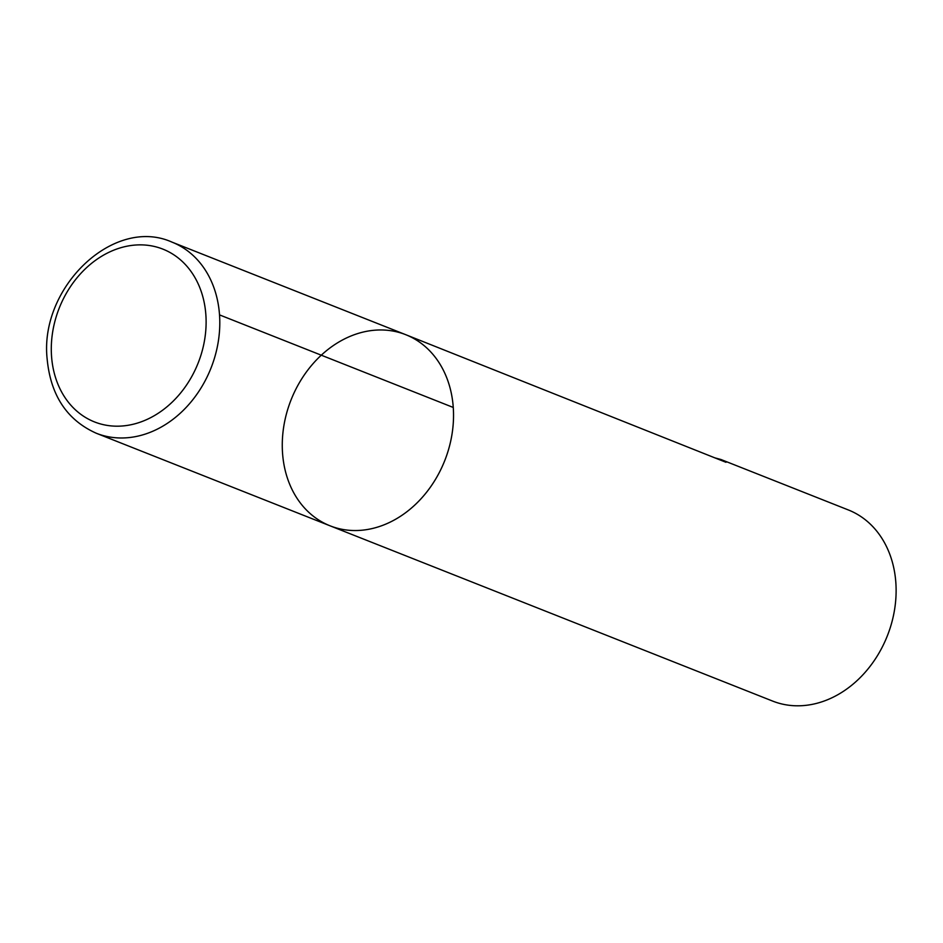 <?xml version="1.0" encoding="UTF-8"?>
<svg xmlns="http://www.w3.org/2000/svg" width="943" height="943" viewBox="0 0 943 943"><rect width="100%" height="100%" fill="white"/><g stroke="black" fill="none" stroke-linecap="round" stroke-linejoin="round"><path stroke-width="1.41" d="M172.003 242.127C113.667 215.817 39.241 287.591 47.15 359C50.616 395.365 67.012 420.118 96.316 433.261A102.787 82.63 111.6 0 0 210.984 368.112A102.787 82.63 111.6 0 0 172.003 242.127L405.749 334.694A102.787 82.63 111.6 0 1 444.719 460.679A102.787 82.63 111.6 0 1 330.062 525.817A102.787 82.63 -68.4 0 0 416.004 503.916A102.787 82.63 -68.4 0 0 453.265 407.459A102.787 82.63 -68.4 0 0 405.749 334.694A102.787 82.63 -68.4 0 0 291.081 399.832A102.787 82.63 -68.4 0 0 330.062 525.817L772.647 701.085A102.787 82.63 -68.4 0 0 858.59 679.172A102.787 82.63 -68.4 0 0 895.85 582.715A102.787 82.63 -68.4 0 0 848.335 509.951L720.935 459.5L714.653 457.803M405.749 334.694L725.992 462.294L720.935 459.5M219.53 314.891L453.265 407.459M51.535 356.148A92.921 74.697 -68.4 0 0 172.64 401.683A92.921 74.697 -68.4 0 0 161.948 248.763A92.921 74.697 -68.4 0 0 51.535 356.148M96.316 433.261L330.062 525.817"/></g></svg>
